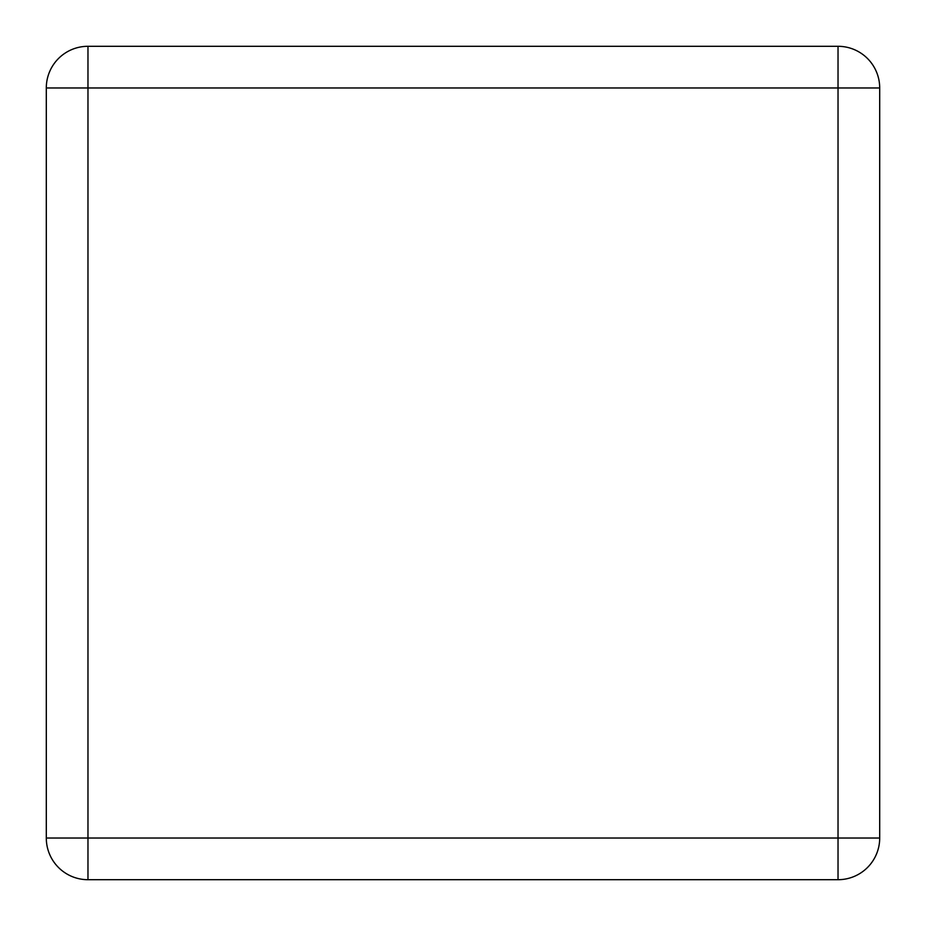 <?xml version="1.0" encoding="UTF-8"?>
<svg xmlns="http://www.w3.org/2000/svg" width="926" height="926" viewBox="0 0 926 926"><rect width="100%" height="100%" fill="white"/><g stroke="black" fill="none" stroke-linecap="round" stroke-linejoin="round"><path stroke-width="1.39" d="M46.3 838.03L46.3 87.97A41.67 41.67 0 0 1 87.97 46.3L838.03 46.3A41.67 41.67 0 0 1 879.7 87.97L879.7 838.03A41.67 41.67 0 0 1 838.03 879.7L87.97 879.7A41.67 41.67 0 0 1 46.3 838.03L87.97 838.03L87.97 87.97L838.03 87.97L838.03 838.03L87.97 838.03L87.97 879.7A41.67 41.67 0 0 1 46.3 838.03M46.3 87.97L87.97 87.97L87.97 46.3A41.67 41.67 0 0 0 46.3 87.97M879.7 838.03A41.67 41.67 0 0 1 838.03 879.7L838.03 838.03L879.7 838.03M838.03 46.3A41.67 41.67 0 0 1 879.7 87.97L838.03 87.97L838.03 46.3"/></g></svg>
